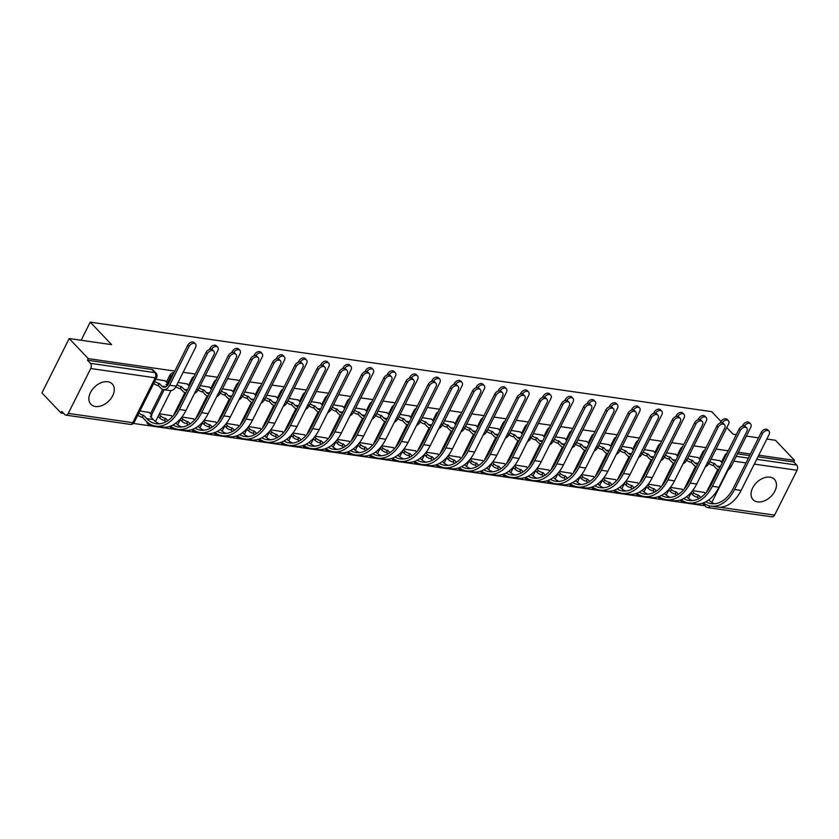 <?xml version="1.0" encoding="UTF-8"?>
<svg xmlns="http://www.w3.org/2000/svg" width="839" height="839" viewBox="0 0 839 839"><rect width="100%" height="100%" fill="white"/><g stroke="black" fill="none" stroke-linecap="round" stroke-linejoin="round"><path stroke-width="1.26" d="M95.384 406.496A14.745 9.984 136.5 0 0 110.842 398.693A14.745 9.984 136.5 0 0 112.279 383.979A14.745 9.984 136.5 0 0 107.77 381.766A14.745 9.984 136.5 0 0 92.311 389.579A14.745 9.984 136.5 0 0 90.885 404.283A14.745 9.984 136.5 0 0 95.384 406.496M757.565 501.89A14.745 9.984 136.5 0 0 773.023 494.087A14.745 9.984 136.5 0 0 774.449 479.373A14.745 9.984 136.5 0 0 769.95 477.16A14.745 9.984 136.5 0 0 754.492 484.973A14.745 9.984 136.5 0 0 753.055 499.677A14.745 9.984 136.5 0 0 757.565 501.89M174.827 371.09L88.252 358.62L69.186 338.537L41.95 392.914L61.016 412.998L63.68 413.386M133.422 423.433L704.781 505.739M766.846 439.038L775.477 440.286L794.543 460.37L758.75 455.21M750.433 454.014L738.278 452.263M728.221 450.816L716.066 449.064M706.019 447.617L693.863 445.866M683.816 444.418L671.661 442.667M661.604 441.22L649.459 439.468M639.402 438.021L627.247 436.27M617.2 434.812L605.045 433.071M594.987 431.613L582.843 429.872M572.785 428.414L560.63 426.663M550.583 425.216L538.428 423.464M528.371 422.017L516.226 420.266M506.169 418.818L494.014 417.067M483.967 415.62L471.812 413.868M461.765 412.421L449.61 410.67M439.552 409.222L427.397 407.471M417.35 406.024L405.195 404.272M395.148 402.825L382.993 401.073M372.936 399.626L360.791 397.875M350.733 396.428L338.578 394.676M328.531 393.229L316.376 391.477M306.319 390.03L294.174 388.279M284.117 386.831L271.962 385.08M261.915 383.633L249.76 381.881M239.713 380.434L227.558 378.683M217.5 377.235L205.345 375.484M195.298 374.037L183.143 372.285M726.815 427.596L733.066 434.172L736.317 434.644M746.374 436.091L758.529 437.843M720.995 421.461L711.692 411.666L90.234 322.134L111.597 344.64L69.186 338.537M61.016 412.998L61.813 411.414L64.781 414.539A3.786 2.454 -81.8 0 0 65.83 415.116A3.786 2.454 -81.8 0 0 68.284 413.386L90.748 368.52A3.786 2.454 -81.8 0 0 90.423 363.329L154.9 372.621A3.786 2.559 -43.5 0 1 156.064 373.187L153.086 370.062A3.786 2.559 -43.5 0 0 151.932 369.485L154.9 372.621A3.786 2.454 -81.8 0 1 155.236 377.812L90.748 368.52M88.252 358.62L87.455 360.204L90.423 363.329M706.365 492.304L717.838 469.4M721.488 462.121L724.833 455.42L725.546 456.164M794.543 460.37L793.746 461.953L796.725 465.079A3.786 2.454 98.2 0 1 797.05 470.27L774.586 515.136A3.786 2.454 98.2 0 1 772.121 516.866L707.644 507.574A3.786 2.454 98.2 0 0 710.035 505.969M682.097 489.263L670.466 487.365M697.985 457.549L688.788 456.007M659.894 486.064L648.253 484.166M675.773 454.35L666.575 452.808M637.692 482.865L626.051 480.967M653.571 451.151L644.373 449.61M615.49 479.667L603.849 477.769M631.368 447.953L622.171 446.411M593.278 476.468L581.637 474.57M609.156 444.754L599.958 443.212M571.076 473.269L559.435 471.371M586.954 441.555L577.756 440.014M548.874 470.071L537.233 468.172M564.752 438.357L555.554 436.815M526.661 466.872L515.02 464.974M542.539 435.158L533.342 433.616M504.459 463.663L492.818 461.775M520.337 431.959L511.14 430.417M482.257 460.464L470.616 458.576M498.135 428.76L488.938 427.219M460.045 457.265L448.414 455.378M475.933 425.562L466.736 424.02M437.843 454.067L426.202 452.179M453.721 422.363L444.523 420.821M415.641 450.868L403.999 448.98M431.519 419.164L422.321 417.623M393.439 447.669L381.797 445.782M409.317 415.966L400.119 414.424M371.226 444.471L359.585 442.583M387.104 412.767L377.907 411.225M349.024 441.272L337.383 439.384M364.902 409.568L355.705 408.027M326.822 438.073L315.181 436.186M342.7 406.37L333.502 404.828M304.609 434.875L292.968 432.987M320.488 403.171L311.29 401.629M282.407 431.676L270.766 429.788M298.285 399.972L289.088 398.431M260.205 428.477L248.564 426.59M276.083 396.774L266.886 395.232M237.993 425.279L226.362 423.391M253.881 393.575L244.684 392.033M215.791 422.08L204.15 420.192M231.669 390.376L222.471 388.835M193.589 418.881L181.948 416.993M209.467 387.178L200.269 385.636M171.376 415.683L159.42 413.742M187.265 383.979L178.067 382.437M149.174 412.484L139.945 410.942M165.052 380.78L155.823 379.228M150.475 413.858L162.703 389.432M166.353 382.144L169.709 375.453L170.757 376.564A3.786 2.559 -43.5 0 1 173.306 374.121M173.442 415.525L184.916 392.631M188.555 385.342L191.911 378.651L192.613 379.396M195.644 418.724L207.118 395.83M210.767 388.541L214.113 381.85L214.826 382.594M217.857 421.923L229.32 399.028M232.969 391.74L236.325 385.049L237.028 385.793M240.059 425.121L251.522 402.227M255.171 394.938L258.527 388.247L259.23 388.992M262.261 428.32L273.734 405.426M277.384 398.137L280.729 391.446L281.432 392.191M284.473 431.519L295.936 408.624M299.586 401.336L302.942 394.645L303.645 395.389M306.675 434.717L318.138 411.823M321.788 404.534L325.144 397.843L325.847 398.588M328.878 437.916L340.351 415.022M344 407.733L347.346 401.042L348.049 401.787M351.09 441.115L362.553 418.221M366.203 410.932L369.548 404.241L370.261 404.985M373.292 444.313L384.755 421.419M388.405 414.13L391.761 407.439L392.463 408.184M395.494 447.523L406.967 424.618M410.607 417.329L413.963 410.638L414.665 411.383M417.696 450.721L429.169 427.817M432.819 420.528L436.165 413.837L436.878 414.581M439.909 453.92L451.372 431.015M455.021 423.726L458.377 417.035L459.08 417.78M462.111 457.119L473.574 434.214M477.223 426.925L480.579 420.234L481.282 420.979M484.313 460.317L495.786 437.413M499.436 430.124L502.781 423.433L503.494 424.177M506.525 463.516L517.988 440.611M521.638 433.323L524.994 426.632L525.696 427.376M528.727 466.715L540.19 443.81M543.84 436.521L547.196 429.83L547.898 430.575M550.929 469.913L562.403 447.009M566.052 439.72L569.398 433.029L570.101 433.773M573.142 473.112L584.605 450.207M588.254 442.919L591.6 436.228L592.313 436.972M595.344 476.311L606.807 453.406M610.456 446.117L613.812 439.426L614.515 440.171M617.546 479.509L629.019 456.605M632.669 449.316L636.014 442.625L636.717 443.37M639.748 482.708L651.221 459.803M654.871 452.515L658.216 445.824L658.93 446.568M661.961 485.907L673.423 463.002M677.073 455.713L680.429 449.022L681.132 449.767M684.163 489.106L695.625 466.201M699.275 458.923L702.631 452.221L703.334 452.966M81.163 340.256L90.234 322.134M704.309 492.462L692.668 490.563M720.187 460.747L710.99 459.206M146.825 421.797A3.786 2.559 136.5 0 0 147.339 423.328L148.398 424.44A3.786 2.559 -43.5 0 1 147.895 422.699M174.03 372.673A3.786 2.559 136.5 0 0 169.709 375.453M169.488 426.464A3.786 2.559 136.5 0 0 169.551 426.537L170.6 427.638A3.786 2.559 -43.5 0 1 170.086 426.264M194.124 376.375A3.786 2.559 136.5 0 0 191.911 378.651M191.691 429.662A3.786 2.559 136.5 0 0 191.753 429.736L192.802 430.837A3.786 2.559 -43.5 0 1 192.288 429.463M216.336 379.574A3.786 2.559 136.5 0 0 214.113 381.85M213.893 432.861A3.786 2.559 136.5 0 0 213.955 432.934L215.015 434.036A3.786 2.559 -43.5 0 1 214.49 432.662M238.538 382.773A3.786 2.559 136.5 0 0 236.325 385.049M236.095 436.06A3.786 2.559 136.5 0 0 236.158 436.133L237.217 437.234A3.786 2.559 -43.5 0 1 236.703 435.861M260.74 385.971A3.786 2.559 136.5 0 0 258.527 388.247M258.307 439.258A3.786 2.559 136.5 0 0 258.37 439.332L259.419 440.433A3.786 2.559 -43.5 0 1 258.905 439.059M282.942 389.17A3.786 2.559 136.5 0 0 280.729 391.446M280.509 442.457A3.786 2.559 136.5 0 0 280.572 442.531L281.631 443.632A3.786 2.559 -43.5 0 1 281.107 442.258M305.155 392.369A3.786 2.559 136.5 0 0 302.942 394.645M302.711 445.656A3.786 2.559 136.5 0 0 302.774 445.729L303.833 446.841A3.786 2.559 -43.5 0 1 303.319 445.457M327.357 395.568A3.786 2.559 136.5 0 0 325.144 397.843M324.924 448.855A3.786 2.559 136.5 0 0 324.987 448.928L326.035 450.04A3.786 2.559 -43.5 0 1 325.522 448.655M349.559 398.766A3.786 2.559 136.5 0 0 347.346 401.042M347.126 452.053A3.786 2.559 136.5 0 0 347.189 452.127L348.237 453.238A3.786 2.559 -43.5 0 1 347.724 451.854M371.771 401.965A3.786 2.559 136.5 0 0 369.548 404.241M369.328 455.252A3.786 2.559 136.5 0 0 369.391 455.325L370.45 456.437A3.786 2.559 -43.5 0 1 369.926 455.053M393.973 405.164A3.786 2.559 136.5 0 0 391.761 407.439M391.54 458.451A3.786 2.559 136.5 0 0 391.603 458.524L392.652 459.636A3.786 2.559 -43.5 0 1 392.138 458.251M416.175 408.362A3.786 2.559 136.5 0 0 413.963 410.638M413.742 461.649A3.786 2.559 136.5 0 0 413.805 461.723L414.854 462.834A3.786 2.559 -43.5 0 1 414.34 461.45M438.388 411.561A3.786 2.559 136.5 0 0 436.165 413.837M435.944 464.848A3.786 2.559 136.5 0 0 436.007 464.921L437.067 466.033A3.786 2.559 -43.5 0 1 436.542 464.649M460.59 414.76A3.786 2.559 136.5 0 0 458.377 417.035M458.157 468.047A3.786 2.559 136.5 0 0 458.209 468.12L459.269 469.232A3.786 2.559 -43.5 0 1 458.755 467.847M482.792 417.958A3.786 2.559 136.5 0 0 480.579 420.234M480.359 471.245A3.786 2.559 136.5 0 0 480.422 471.319L481.471 472.43A3.786 2.559 -43.5 0 1 480.957 471.046M504.994 421.157A3.786 2.559 136.5 0 0 502.781 423.433M502.561 474.444A3.786 2.559 136.5 0 0 502.624 474.517L503.683 475.629A3.786 2.559 -43.5 0 1 503.159 474.245M527.207 424.356A3.786 2.559 136.5 0 0 524.994 426.632M524.763 477.643A3.786 2.559 136.5 0 0 524.826 477.716L525.885 478.828A3.786 2.559 -43.5 0 1 525.371 477.443M549.409 427.554A3.786 2.559 136.5 0 0 547.196 429.83M546.976 480.841A3.786 2.559 136.5 0 0 547.038 480.915L548.087 482.026A3.786 2.559 -43.5 0 1 547.573 480.642M571.611 430.753A3.786 2.559 136.5 0 0 569.398 433.029M569.178 484.04A3.786 2.559 136.5 0 0 569.241 484.113L570.289 485.225A3.786 2.559 -43.5 0 1 569.775 483.841M593.823 433.952A3.786 2.559 136.5 0 0 591.6 436.228M591.38 487.239A3.786 2.559 136.5 0 0 591.443 487.312L592.502 488.424A3.786 2.559 -43.5 0 1 591.977 487.04M616.025 437.161A3.786 2.559 136.5 0 0 613.812 439.426M613.592 490.437A3.786 2.559 136.5 0 0 613.655 490.511L614.704 491.623A3.786 2.559 -43.5 0 1 614.19 490.238M638.227 440.36A3.786 2.559 136.5 0 0 636.014 442.625M635.794 493.636A3.786 2.559 136.5 0 0 635.857 493.71L636.906 494.821A3.786 2.559 -43.5 0 1 636.392 493.437M660.44 443.558A3.786 2.559 136.5 0 0 658.216 445.824M657.996 496.835A3.786 2.559 136.5 0 0 658.059 496.908L659.118 498.02A3.786 2.559 -43.5 0 1 658.594 496.636M682.642 446.757A3.786 2.559 136.5 0 0 680.429 449.022M680.209 500.034A3.786 2.559 136.5 0 0 680.272 500.107L681.32 501.219A3.786 2.559 -43.5 0 1 680.807 499.834M704.844 449.956A3.786 2.559 136.5 0 0 702.631 452.221M87.455 360.204L151.932 369.485M705.075 504.071A3.786 2.559 -43.5 0 0 705.442 506.431L702.474 503.306A3.786 2.559 -43.5 0 1 702.411 503.232M727.056 453.154A3.786 2.559 136.5 0 0 724.833 455.42M793.746 461.953L757.953 456.794M749.636 455.598L737.481 453.847M727.444 470.197A9.544 6.198 -81.8 0 0 731.314 466.169L750.727 427.397A4.352 2.947 136.5 0 0 750.601 423.936A4.352 2.947 136.5 0 0 744.413 426.034M743.7 425.95L742.935 425.142A4.352 2.947 -43.5 0 1 749.353 422.625L750.601 423.936M709.899 461.387A3.786 1.311 26.6 0 0 714.241 463.422L713.423 465.509L715.919 468.131A9.544 6.198 -81.8 0 0 718.562 469.578A9.544 6.198 -81.8 0 0 718.813 469.609L718.562 469.578M713.423 465.509L713.213 465.477A3.786 1.311 -153.4 0 1 708.861 463.432M720.072 467.092A7.09 4.604 98.2 0 1 718.918 467.145A7.09 4.604 98.2 0 1 716.946 466.075L714.461 463.453M722.19 462.855A3.786 1.311 26.6 0 0 722.148 462.813L719.946 460.496M742.935 425.142L742.41 426.191M703.344 502.918A36.486 23.691 -81.8 0 0 710.874 506.116L717.418 507.06A36.486 23.691 -81.8 0 0 741.12 490.427L769.059 434.612A4.352 2.947 136.5 0 0 768.944 431.152A4.352 2.947 136.5 0 0 762.515 433.669L761.267 432.358A4.352 2.947 -43.5 0 1 767.695 429.841L768.944 431.152M692.175 491.203L693.601 492.703A3.786 1.311 26.6 0 0 698.363 495.125L697.545 497.223L698.845 498.597M700.754 497.454L698.572 495.157M705.305 493.51L704.068 492.21M697.545 497.223L697.335 497.191A3.786 1.311 -153.4 0 1 692.563 494.758L693.601 492.703M691.032 493.143L692.563 494.758M710.874 506.116A36.486 23.691 -81.8 0 0 734.565 489.483L762.515 433.669M761.267 432.358L733.328 488.172A34.032 22.087 98.2 0 1 711.22 503.683A34.032 22.087 98.2 0 1 705.84 501.785M714.555 503.778A34.032 22.087 98.2 0 1 708.766 499.918M705.232 466.998A9.544 6.198 -81.8 0 0 709.102 462.971L728.514 424.198A4.352 2.947 136.5 0 0 728.399 420.738A4.352 2.947 136.5 0 0 722.211 422.835M721.488 422.751L720.722 421.944A4.352 2.947 -43.5 0 1 727.151 419.427L728.399 420.738M687.697 458.188A3.786 1.311 26.6 0 0 692.039 460.223L691.221 462.31L693.706 464.932A9.544 6.198 -81.8 0 0 696.36 466.379A9.544 6.198 -81.8 0 0 696.611 466.411M691.221 462.31L691 462.279A3.786 1.311 -153.4 0 1 686.648 460.233M697.87 463.894A7.09 4.604 98.2 0 1 696.706 463.946A7.09 4.604 98.2 0 1 694.744 462.876L692.248 460.254M699.988 459.657A3.786 1.311 26.6 0 0 699.946 459.615L697.744 457.297M720.722 421.944L720.198 422.992M683.03 463.799A9.544 6.198 -81.8 0 0 686.9 459.772L706.312 421A4.352 2.947 136.5 0 0 706.197 417.539A4.352 2.947 136.5 0 0 699.999 419.636M699.286 419.552L698.52 418.745A4.352 2.947 -43.5 0 1 704.949 416.228L706.197 417.539M665.484 454.99A3.786 1.311 26.6 0 0 669.837 457.024L669.019 459.111L671.504 461.733A9.544 6.198 -81.8 0 0 674.157 463.18A9.544 6.198 -81.8 0 0 674.399 463.212L674.157 463.18M669.019 459.111L668.798 459.08A3.786 1.311 -153.4 0 1 664.446 457.035M675.657 460.695A7.09 4.604 98.2 0 1 674.504 460.747A7.09 4.604 98.2 0 1 672.532 459.678L670.046 457.056M677.776 456.458A3.786 1.311 26.6 0 0 677.734 456.416L675.542 454.098M698.52 418.745L697.996 419.794M681.142 499.719A36.486 23.691 -81.8 0 0 688.672 502.918L695.216 503.861A36.486 23.691 -81.8 0 0 718.908 487.228L746.857 431.414A4.352 2.947 136.5 0 0 746.741 427.953A4.352 2.947 136.5 0 0 740.313 430.47L739.065 429.159A4.352 2.947 -43.5 0 1 745.493 426.642L746.741 427.953M669.973 488.004L671.399 489.504A3.786 1.311 26.6 0 0 676.161 491.927L675.343 494.024L676.643 495.398M678.541 494.255L676.37 491.958M683.103 490.312L681.866 489.011M675.343 494.024L675.122 493.993A3.786 1.311 -153.4 0 1 670.361 491.56L671.399 489.504M668.83 489.945L670.361 491.56M688.672 502.918A36.486 23.691 -81.8 0 0 712.363 486.284L740.313 430.47M739.065 429.159L711.115 484.973A34.032 22.087 98.2 0 1 689.018 500.484A34.032 22.087 98.2 0 1 683.638 498.586M692.353 500.579A34.032 22.087 98.2 0 1 686.554 496.719M658.93 496.52A36.486 23.691 -81.8 0 0 666.46 499.719L673.014 500.663A36.486 23.691 -81.8 0 0 696.706 484.03L724.655 428.215A4.352 2.947 136.5 0 0 724.529 424.754A4.352 2.947 136.5 0 0 718.111 427.271L716.863 425.96A4.352 2.947 -43.5 0 1 723.291 423.433L724.529 424.754M647.76 484.806L649.187 486.305A3.786 1.311 26.6 0 0 653.948 488.728L653.13 490.825L654.441 492.199M656.339 491.056L654.168 488.759M660.891 487.113L659.664 485.812M653.13 490.825L652.92 490.794A3.786 1.311 -153.4 0 1 648.159 488.361L649.187 486.305M646.617 486.746L648.159 488.361M666.46 499.719A36.486 23.691 -81.8 0 0 690.161 483.086L718.111 427.271M716.863 425.96L688.913 481.775A34.032 22.087 98.2 0 1 666.816 497.286A34.032 22.087 98.2 0 1 661.426 495.388M670.141 497.38A34.032 22.087 98.2 0 1 664.352 493.521M660.828 460.601A9.544 6.198 -81.8 0 0 664.698 456.573L684.11 417.801A4.352 2.947 136.5 0 0 683.984 414.34A4.352 2.947 136.5 0 0 677.797 416.438M677.083 416.354L676.318 415.546A4.352 2.947 -43.5 0 1 682.736 413.029L683.984 414.34M643.282 451.791A3.786 1.311 26.6 0 0 647.624 453.826L646.806 455.913L649.302 458.534A9.544 6.198 -81.8 0 0 651.945 459.982A9.544 6.198 -81.8 0 0 652.197 460.013L651.945 459.982M646.806 455.913L646.596 455.881A3.786 1.311 -153.4 0 1 642.244 453.836M653.455 457.496A7.09 4.604 98.2 0 1 652.302 457.549A7.09 4.604 98.2 0 1 650.33 456.479L647.844 453.857M655.574 453.259A3.786 1.311 26.6 0 0 655.532 453.217L653.329 450.9M676.318 415.546L675.794 416.595M638.615 457.402A9.544 6.198 -81.8 0 0 642.485 453.375L661.898 414.602A4.352 2.947 136.5 0 0 661.782 411.141A4.352 2.947 136.5 0 0 655.595 413.239M654.871 413.155L654.105 412.348A4.352 2.947 -43.5 0 1 660.534 409.831L661.782 411.141M621.08 448.592A3.786 1.311 26.6 0 0 625.422 450.627L624.604 452.714L627.09 455.336A9.544 6.198 -81.8 0 0 629.743 456.783A9.544 6.198 -81.8 0 0 629.995 456.815L629.743 456.783M624.604 452.714L624.394 452.682A3.786 1.311 -153.4 0 1 620.031 450.637M631.253 454.298A7.09 4.604 98.2 0 1 630.089 454.35A7.09 4.604 98.2 0 1 628.128 453.28L625.632 450.658M633.372 450.061A3.786 1.311 26.6 0 0 633.33 450.019L631.127 447.701M654.105 412.348L653.581 413.396M616.413 454.203A9.544 6.198 -81.8 0 0 620.283 450.176L639.696 411.404A4.352 2.947 136.5 0 0 639.58 407.943A4.352 2.947 136.5 0 0 633.393 410.04M632.669 409.956L631.903 409.149A4.352 2.947 -43.5 0 1 638.332 406.632L639.58 407.943M598.868 445.394A3.786 1.311 26.6 0 0 603.22 447.428L602.402 449.515L604.888 452.137A9.544 6.198 -81.8 0 0 607.541 453.584A9.544 6.198 -81.8 0 0 607.782 453.616L607.541 453.584M602.402 449.515L602.182 449.484A3.786 1.311 -153.4 0 1 597.829 447.439M609.041 451.099A7.09 4.604 98.2 0 1 607.887 451.151A7.09 4.604 98.2 0 1 605.926 450.082L603.43 447.46M611.159 446.862A3.786 1.311 26.6 0 0 611.117 446.82L608.925 444.502M631.903 409.149L631.379 410.198M636.728 493.322A36.486 23.691 -81.8 0 0 644.258 496.52L650.802 497.464A36.486 23.691 -81.8 0 0 674.504 480.831L702.453 425.016A4.352 2.947 136.5 0 0 702.327 421.556A4.352 2.947 136.5 0 0 695.898 424.073L694.65 422.762A4.352 2.947 -43.5 0 1 701.079 420.234L702.327 421.556M625.558 481.607L626.985 483.107A3.786 1.311 26.6 0 0 631.746 485.529L630.928 487.627L632.228 488.99M634.137 487.858L631.966 485.561M638.689 483.914L637.451 482.614M630.928 487.627L630.718 487.595A3.786 1.311 -153.4 0 1 625.957 485.162L626.985 483.107M624.415 483.547L625.957 485.162M644.258 496.52A36.486 23.691 -81.8 0 0 667.949 479.887L695.898 424.073M694.65 422.762L666.711 478.566A34.032 22.087 98.2 0 1 644.614 494.087A34.032 22.087 98.2 0 1 639.224 492.189M647.939 494.181A34.032 22.087 98.2 0 1 642.15 490.322M614.526 490.123A36.486 23.691 -81.8 0 0 622.056 493.322L628.6 494.265A36.486 23.691 -81.8 0 0 652.291 477.632L680.24 421.818A4.352 2.947 136.5 0 0 680.125 418.357A4.352 2.947 136.5 0 0 673.696 420.874L672.448 419.563A4.352 2.947 -43.5 0 1 678.877 417.035L680.125 418.357M603.356 478.408L604.783 479.908A3.786 1.311 26.6 0 0 609.544 482.331L608.726 484.428L610.026 485.791M611.935 484.659L609.754 482.362M616.487 480.716L615.249 479.415M608.726 484.428L608.506 484.397A3.786 1.311 -153.4 0 1 603.744 481.964L604.783 479.908M602.213 480.348L603.744 481.964M622.056 493.322A36.486 23.691 -81.8 0 0 645.747 476.688L673.696 420.874M672.448 419.563L644.499 475.367A34.032 22.087 98.2 0 1 622.402 490.888A34.032 22.087 98.2 0 1 617.022 488.99M625.737 490.983A34.032 22.087 98.2 0 1 619.937 487.123M592.324 486.924A36.486 23.691 -81.8 0 0 599.854 490.123L606.398 491.067A36.486 23.691 -81.8 0 0 630.089 474.423L658.038 418.619A4.352 2.947 136.5 0 0 657.912 415.158A4.352 2.947 136.5 0 0 651.494 417.675L650.246 416.364A4.352 2.947 -43.5 0 1 656.675 413.837L657.912 415.158M581.154 475.199L582.57 476.709A3.786 1.311 26.6 0 0 587.342 479.132L586.513 481.229L587.824 482.593M589.723 481.45L587.552 479.163M594.274 477.517L593.047 476.216M586.513 481.229L586.304 481.198A3.786 1.311 -153.4 0 1 581.542 478.765L582.57 476.709M580.001 477.15L581.542 478.765M599.854 490.123A36.486 23.691 -81.8 0 0 623.545 473.49L651.494 417.675M650.246 416.364L622.297 472.168A34.032 22.087 98.2 0 1 600.2 487.69A34.032 22.087 98.2 0 1 594.809 485.791M603.524 487.784A34.032 22.087 98.2 0 1 597.735 483.925M594.211 451.004A9.544 6.198 -81.8 0 0 598.081 446.977L617.494 408.205A4.352 2.947 136.5 0 0 617.368 404.744A4.352 2.947 136.5 0 0 611.18 406.842M610.467 406.758L609.701 405.95A4.352 2.947 -43.5 0 1 616.13 403.433L617.368 404.744M576.666 442.195A3.786 1.311 26.6 0 0 581.008 444.23L580.189 446.317L582.686 448.938A9.544 6.198 -81.8 0 0 585.328 450.386A9.544 6.198 -81.8 0 0 585.58 450.417L585.328 450.386M580.189 446.317L579.98 446.285A3.786 1.311 -153.4 0 1 575.627 444.24M586.839 447.9A7.09 4.604 98.2 0 1 585.685 447.953A7.09 4.604 98.2 0 1 583.713 446.883L581.228 444.261M588.957 443.663A3.786 1.311 26.6 0 0 588.915 443.621L586.713 441.304M609.701 405.95L609.177 406.999M570.111 483.725A36.486 23.691 -81.8 0 0 577.641 486.924L584.196 487.868A36.486 23.691 -81.8 0 0 607.887 471.224L635.836 415.42A4.352 2.947 136.5 0 0 635.71 411.949A4.352 2.947 136.5 0 0 629.281 414.476L628.044 413.166A4.352 2.947 -43.5 0 1 634.462 410.638L635.71 411.949M558.942 472L560.368 473.511A3.786 1.311 26.6 0 0 565.129 475.933L564.311 478.031L565.612 479.394M567.521 478.251L565.35 475.965M572.072 474.318L570.835 473.018M564.311 478.031L564.102 477.999A3.786 1.311 -153.4 0 1 559.34 475.566L560.368 473.511M557.799 473.951L559.34 475.566M577.641 486.924A36.486 23.691 -81.8 0 0 601.332 470.291L629.281 414.476M628.044 413.166L600.095 468.97A34.032 22.087 98.2 0 1 577.998 484.491A34.032 22.087 98.2 0 1 572.607 482.593M581.322 484.585A34.032 22.087 98.2 0 1 575.533 480.726M571.999 447.806A9.544 6.198 -81.8 0 0 575.879 443.779L595.281 405.006A4.352 2.947 136.5 0 0 595.166 401.545A4.352 2.947 136.5 0 0 588.978 403.643M588.254 403.559L587.489 402.751A4.352 2.947 -43.5 0 1 593.918 400.234L595.166 401.545M554.464 438.996A3.786 1.311 26.6 0 0 558.805 441.031L557.987 443.118L560.483 445.74A9.544 6.198 -81.8 0 0 563.126 447.187A9.544 6.198 -81.8 0 0 563.378 447.208M557.987 443.118L557.778 443.086A3.786 1.311 -153.4 0 1 553.425 441.041M564.637 444.701A7.09 4.604 98.2 0 1 563.472 444.754A7.09 4.604 98.2 0 1 561.511 443.684L559.015 441.052M566.755 440.465A3.786 1.311 26.6 0 0 566.713 440.423L564.511 438.105M587.489 402.751L586.964 403.8M547.909 480.527A36.486 23.691 -81.8 0 0 555.439 483.725L561.983 484.669A36.486 23.691 -81.8 0 0 585.685 468.026L613.624 412.222A4.352 2.947 136.5 0 0 613.508 408.75A4.352 2.947 136.5 0 0 607.079 411.278L605.831 409.967A4.352 2.947 -43.5 0 1 612.26 407.439L613.508 408.75M536.74 468.802L538.166 470.312A3.786 1.311 26.6 0 0 542.927 472.735L542.109 474.832L543.41 476.195M545.319 475.052L543.137 472.766M549.87 471.119L548.633 469.819M542.109 474.832L541.9 474.801A3.786 1.311 -153.4 0 1 537.128 472.367L538.166 470.312M535.597 470.752L537.128 472.367M555.439 483.725A36.486 23.691 -81.8 0 0 579.13 467.082L607.079 411.278M605.831 409.967L577.882 465.771A34.032 22.087 98.2 0 1 555.785 481.292A34.032 22.087 98.2 0 1 550.405 479.394M559.12 481.387A34.032 22.087 98.2 0 1 553.331 477.527M549.797 444.607A9.544 6.198 -81.8 0 0 553.667 440.58L573.079 401.808A4.352 2.947 136.5 0 0 572.964 398.347A4.352 2.947 136.5 0 0 566.776 400.444M566.052 400.36L565.287 399.553A4.352 2.947 -43.5 0 1 571.716 397.036L572.964 398.347M532.262 435.798A3.786 1.311 26.6 0 0 536.603 437.832L535.785 439.919L538.271 442.541A9.544 6.198 -81.8 0 0 540.924 443.988A9.544 6.198 -81.8 0 0 541.165 444.009M535.785 439.919L535.565 439.888A3.786 1.311 -153.4 0 1 531.213 437.843M542.434 441.503A7.09 4.604 98.2 0 1 541.27 441.555A7.09 4.604 98.2 0 1 539.309 440.485L536.813 437.853M544.553 437.266A3.786 1.311 26.6 0 0 544.511 437.224L542.309 434.906M565.287 399.553L564.762 400.602M525.707 477.328A36.486 23.691 -81.8 0 0 533.237 480.527L539.781 481.471A36.486 23.691 -81.8 0 0 563.472 464.827L591.422 409.023A4.352 2.947 136.5 0 0 591.306 405.552A4.352 2.947 136.5 0 0 584.877 408.079L583.629 406.768A4.352 2.947 -43.5 0 1 590.058 404.241L591.306 405.552M514.538 465.603L515.954 467.113A3.786 1.311 26.6 0 0 520.725 469.536L519.907 471.633L521.208 472.997M523.106 471.854L520.935 469.567M527.668 467.921L526.431 466.62M519.907 471.633L519.687 471.602A3.786 1.311 -153.4 0 1 514.926 469.169L515.954 467.113M513.395 467.554L514.926 469.169M533.237 480.527A36.486 23.691 -81.8 0 0 556.928 463.883L584.877 408.079M583.629 406.768L555.68 462.572A34.032 22.087 98.2 0 1 533.583 478.094A34.032 22.087 98.2 0 1 528.203 476.195M536.908 478.188A34.032 22.087 98.2 0 1 531.118 474.329M527.595 441.398A9.544 6.198 -81.8 0 0 531.465 437.381L550.877 398.609A4.352 2.947 136.5 0 0 550.751 395.148A4.352 2.947 136.5 0 0 544.563 397.246M543.85 397.162L543.085 396.354A4.352 2.947 -43.5 0 1 549.514 393.837L550.751 395.148M510.049 432.588A3.786 1.311 26.6 0 0 514.391 434.633L513.573 436.72L516.069 439.342A9.544 6.198 -81.8 0 0 518.712 440.79A9.544 6.198 -81.8 0 0 518.963 440.811M513.573 436.72L513.363 436.689A3.786 1.311 -153.4 0 1 509.011 434.644M520.222 438.304A7.09 4.604 98.2 0 1 519.068 438.357A7.09 4.604 98.2 0 1 517.097 437.287L514.611 434.654M522.34 434.067A3.786 1.311 26.6 0 0 522.298 434.025L520.107 431.707M543.085 396.354L542.56 397.403M503.494 474.129A36.486 23.691 -81.8 0 0 511.024 477.328L517.579 478.272A36.486 23.691 -81.8 0 0 541.27 461.628L569.22 405.824A4.352 2.947 136.5 0 0 569.094 402.353A4.352 2.947 136.5 0 0 562.665 404.88L561.427 403.569A4.352 2.947 -43.5 0 1 567.856 401.042L569.094 402.353M492.325 462.404L493.752 463.915A3.786 1.311 26.6 0 0 498.513 466.337L497.695 468.435L498.995 469.798M500.904 468.655L498.733 466.369M505.456 464.722L504.218 463.422M497.695 468.435L497.485 468.403A3.786 1.311 -153.4 0 1 492.724 465.97L493.752 463.915M491.182 464.355L492.724 465.97M511.024 477.328A36.486 23.691 -81.8 0 0 534.726 460.684L562.665 404.88M561.427 403.569L533.478 459.373A34.032 22.087 98.2 0 1 511.381 474.895A34.032 22.087 98.2 0 1 505.99 472.997M514.706 474.989A34.032 22.087 98.2 0 1 508.916 471.13M505.382 438.199A9.544 6.198 -81.8 0 0 509.263 434.183L528.675 395.41A4.352 2.947 136.5 0 0 528.549 391.949A4.352 2.947 136.5 0 0 522.361 394.047M521.648 393.963L520.872 393.155A4.352 2.947 -43.5 0 1 527.301 390.638L528.549 391.949M487.847 429.39A3.786 1.311 26.6 0 0 492.189 431.424L491.371 433.522L493.867 436.144A9.544 6.198 -81.8 0 0 496.51 437.591A9.544 6.198 -81.8 0 0 496.761 437.612M491.371 433.522L491.161 433.49A3.786 1.311 -153.4 0 1 486.809 431.445M498.02 435.095A7.09 4.604 98.2 0 1 496.866 435.158A7.09 4.604 98.2 0 1 494.895 434.088L492.399 431.456M500.138 430.868A3.786 1.311 26.6 0 0 500.096 430.827L497.894 428.509M520.872 393.155L520.358 394.204M481.292 470.931A36.486 23.691 -81.8 0 0 488.822 474.129L495.367 475.073A36.486 23.691 -81.8 0 0 519.068 458.43L547.007 402.626A4.352 2.947 136.5 0 0 546.892 399.154A4.352 2.947 136.5 0 0 540.463 401.682L539.215 400.371A4.352 2.947 -43.5 0 1 545.644 397.843L546.892 399.154M470.123 459.206L471.549 460.716A3.786 1.311 26.6 0 0 476.311 463.138L475.493 465.236L476.793 466.599M478.702 465.456L476.521 463.17M483.254 461.523L482.016 460.223M475.493 465.236L475.283 465.205A3.786 1.311 -153.4 0 1 470.511 462.771L471.549 460.716M468.98 461.156L470.511 462.771M488.822 474.129A36.486 23.691 -81.8 0 0 512.514 457.486L540.463 401.682M539.215 400.371L511.276 456.175A34.032 22.087 98.2 0 1 489.168 471.696A34.032 22.087 98.2 0 1 483.788 469.798M492.503 471.791A34.032 22.087 98.2 0 1 486.714 467.931M483.18 435.001A9.544 6.198 -81.8 0 0 487.05 430.984L506.462 392.212A4.352 2.947 136.5 0 0 506.347 388.751A4.352 2.947 136.5 0 0 500.159 390.848M499.436 390.764L498.67 389.957A4.352 2.947 -43.5 0 1 505.099 387.44L506.347 388.751M465.645 426.191A3.786 1.311 26.6 0 0 469.987 428.226L469.169 430.323L471.654 432.945A9.544 6.198 -81.8 0 0 474.308 434.392A9.544 6.198 -81.8 0 0 474.549 434.413M469.169 430.323L468.949 430.292A3.786 1.311 -153.4 0 1 464.596 428.247M475.818 431.896A7.09 4.604 98.2 0 1 474.654 431.959A7.09 4.604 98.2 0 1 472.693 430.889L470.197 428.257M477.936 427.67A3.786 1.311 26.6 0 0 477.894 427.628L475.692 425.31M498.67 389.957L498.146 391.005M459.09 467.732A36.486 23.691 -81.8 0 0 466.62 470.931L473.165 471.875A36.486 23.691 -81.8 0 0 496.856 455.231L524.805 399.427A4.352 2.947 136.5 0 0 524.69 395.956A4.352 2.947 136.5 0 0 518.261 398.483L517.013 397.172A4.352 2.947 -43.5 0 1 523.442 394.645L524.69 395.956M447.921 456.007L449.347 457.507A3.786 1.311 26.6 0 0 454.109 459.94L453.291 462.037L454.591 463.401M456.489 462.258L454.319 459.971M461.051 458.325L459.814 457.024M453.291 462.037L453.07 462.006A3.786 1.311 -153.4 0 1 448.309 459.573L449.347 457.507M446.778 457.958L448.309 459.573M466.62 470.931A36.486 23.691 -81.8 0 0 490.312 454.287L518.261 398.483M517.013 397.172L489.064 452.976A34.032 22.087 98.2 0 1 466.966 468.498A34.032 22.087 98.2 0 1 461.586 466.599M470.301 468.592A34.032 22.087 98.2 0 1 464.502 464.733M460.978 431.802A9.544 6.198 -81.8 0 0 464.848 427.785L484.26 389.013A4.352 2.947 136.5 0 0 484.145 385.552A4.352 2.947 136.5 0 0 477.947 387.649M477.234 387.566L476.468 386.758A4.352 2.947 -43.5 0 1 482.897 384.241L484.145 385.552M443.432 422.992A3.786 1.311 26.6 0 0 447.785 425.027L446.956 427.124L449.452 429.746A9.544 6.198 -81.8 0 0 452.095 431.194A9.544 6.198 -81.8 0 0 452.347 431.215M446.956 427.124L446.747 427.093A3.786 1.311 -153.4 0 1 442.394 425.048M453.605 428.698A7.09 4.604 98.2 0 1 452.452 428.76A7.09 4.604 98.2 0 1 450.48 427.691L447.995 425.058M455.724 424.471A3.786 1.311 26.6 0 0 455.682 424.429L453.49 422.111M476.468 386.758L475.944 387.807M436.878 464.533A36.486 23.691 -81.8 0 0 444.408 467.732L450.963 468.676A36.486 23.691 -81.8 0 0 474.654 452.032L502.603 396.228A4.352 2.947 136.5 0 0 502.477 392.757A4.352 2.947 136.5 0 0 496.059 395.284L494.811 393.973A4.352 2.947 -43.5 0 1 501.24 391.446L502.477 392.757M425.709 452.808L427.135 454.308A3.786 1.311 26.6 0 0 431.896 456.741L431.078 458.828L432.389 460.202M434.287 459.059L432.116 456.773M438.839 455.126L437.612 453.826M431.078 458.828L430.868 458.807A3.786 1.311 -153.4 0 1 426.107 456.374L427.135 454.308M424.565 454.759L426.107 456.374M444.408 467.732A36.486 23.691 -81.8 0 0 468.11 451.088L496.059 395.284M494.811 393.973L466.862 449.777A34.032 22.087 98.2 0 1 444.764 465.299A34.032 22.087 98.2 0 1 439.374 463.401M448.089 465.393A34.032 22.087 98.2 0 1 442.3 461.534M438.776 428.603A9.544 6.198 -81.8 0 0 442.646 424.586L462.058 385.814A4.352 2.947 136.5 0 0 461.932 382.353A4.352 2.947 136.5 0 0 455.745 384.44M455.032 384.367L454.266 383.559A4.352 2.947 -43.5 0 1 460.684 381.042L461.932 382.353M421.23 419.794A3.786 1.311 26.6 0 0 425.572 421.828L424.754 423.926L427.25 426.548A9.544 6.198 -81.8 0 0 429.893 427.995A9.544 6.198 -81.8 0 0 430.145 428.016M424.754 423.926L424.544 423.894A3.786 1.311 -153.4 0 1 420.192 421.849M431.403 425.499A7.09 4.604 98.2 0 1 430.25 425.562A7.09 4.604 98.2 0 1 428.278 424.492L425.793 421.86M433.522 421.272A3.786 1.311 26.6 0 0 433.48 421.23L431.277 418.913M454.266 383.559L453.742 384.608M414.676 461.335A36.486 23.691 -81.8 0 0 422.206 464.533L428.75 465.477A36.486 23.691 -81.8 0 0 452.452 448.834L480.401 393.03A4.352 2.947 136.5 0 0 480.275 389.558A4.352 2.947 136.5 0 0 473.846 392.086L472.598 390.775A4.352 2.947 -43.5 0 1 479.027 388.247L480.275 389.558M403.507 449.61L404.933 451.109A3.786 1.311 26.6 0 0 409.694 453.542L408.876 455.629L410.177 457.003M412.085 455.86L409.904 453.574M416.637 451.927L415.399 450.627M408.876 455.629L408.666 455.608A3.786 1.311 -153.4 0 1 403.905 453.175L404.933 451.109M402.363 451.56L403.905 453.175M422.206 464.533A36.486 23.691 -81.8 0 0 445.897 447.89L473.846 392.086M472.598 390.775L444.66 446.579A34.032 22.087 98.2 0 1 422.562 462.1A34.032 22.087 98.2 0 1 417.172 460.202M425.887 462.195A34.032 22.087 98.2 0 1 420.098 458.335M416.564 425.404A9.544 6.198 -81.8 0 0 420.433 421.388L439.846 382.615A4.352 2.947 136.5 0 0 439.73 379.155A4.352 2.947 136.5 0 0 433.543 381.242M432.819 381.168L432.054 380.361A4.352 2.947 -43.5 0 1 438.482 377.844L439.73 379.155M399.028 416.595A3.786 1.311 26.6 0 0 403.37 418.63L402.552 420.727L405.038 423.349A9.544 6.198 -81.8 0 0 407.691 424.796A9.544 6.198 -81.8 0 0 407.943 424.817M402.552 420.727L402.342 420.696A3.786 1.311 -153.4 0 1 397.98 418.651M409.201 422.3A7.09 4.604 98.2 0 1 408.037 422.363A7.09 4.604 98.2 0 1 406.076 421.293L403.58 418.661M411.32 418.074A3.786 1.311 26.6 0 0 411.278 418.032L409.075 415.714M432.054 380.361L431.529 381.409M392.474 458.136A36.486 23.691 -81.8 0 0 400.004 461.335L406.548 462.279A36.486 23.691 -81.8 0 0 430.239 445.635L458.188 389.831A4.352 2.947 136.5 0 0 458.073 386.36A4.352 2.947 136.5 0 0 451.644 388.887L450.396 387.576A4.352 2.947 -43.5 0 1 456.825 385.049L458.073 386.36M381.305 446.411L382.731 447.911A3.786 1.311 26.6 0 0 387.492 450.344L386.674 452.431L387.975 453.805M389.873 452.661L387.702 450.375M394.435 448.729L393.197 447.428M386.674 452.431L386.454 452.41A3.786 1.311 -153.4 0 1 381.693 449.977L382.731 447.911M380.161 448.362L381.693 449.977M400.004 461.335A36.486 23.691 -81.8 0 0 423.695 444.691L451.644 388.887M450.396 387.576L422.447 443.38A34.032 22.087 98.2 0 1 400.35 458.902A34.032 22.087 98.2 0 1 394.97 457.003M403.685 458.996A34.032 22.087 98.2 0 1 397.885 455.137M394.361 422.206A9.544 6.198 -81.8 0 0 398.231 418.179L417.644 379.417A4.352 2.947 136.5 0 0 417.528 375.956A4.352 2.947 136.5 0 0 411.33 378.043M410.617 377.969L409.852 377.162A4.352 2.947 -43.5 0 1 416.28 374.645L417.528 375.956M376.816 413.396A3.786 1.311 26.6 0 0 381.168 415.431L380.35 417.528L382.836 420.15A9.544 6.198 -81.8 0 0 385.489 421.598A9.544 6.198 -81.8 0 0 385.73 421.618M380.35 417.528L380.13 417.497A3.786 1.311 -153.4 0 1 375.778 415.452M386.989 419.101A7.09 4.604 98.2 0 1 385.835 419.164A7.09 4.604 98.2 0 1 383.874 418.084L381.378 415.462M389.107 414.875A3.786 1.311 26.6 0 0 389.065 414.833L386.873 412.515M409.852 377.162L409.327 378.211M370.261 454.937A36.486 23.691 -81.8 0 0 377.802 458.136L384.346 459.08A36.486 23.691 -81.8 0 0 408.037 442.436L435.986 386.632A4.352 2.947 136.5 0 0 435.861 383.161A4.352 2.947 136.5 0 0 429.442 385.688L428.194 384.377A4.352 2.947 -43.5 0 1 434.623 381.85L435.861 383.161M359.092 443.212L360.518 444.712A3.786 1.311 26.6 0 0 365.29 447.145L364.462 449.232L365.773 450.606M367.671 449.463L365.5 447.177M372.222 445.53L370.995 444.23M364.462 449.232L364.252 449.201A3.786 1.311 -153.4 0 1 359.491 446.778L360.518 444.712M357.949 445.163L359.491 446.778M377.802 458.136A36.486 23.691 -81.8 0 0 401.493 441.492L429.442 385.688M428.194 384.377L400.245 440.181A34.032 22.087 98.2 0 1 378.148 455.703A34.032 22.087 98.2 0 1 372.757 453.805M381.472 455.797A34.032 22.087 98.2 0 1 375.683 451.938M372.159 419.007A9.544 6.198 -81.8 0 0 376.029 414.98L395.442 376.218A4.352 2.947 136.5 0 0 395.316 372.757A4.352 2.947 136.5 0 0 389.128 374.844M388.415 374.771L387.649 373.963A4.352 2.947 -43.5 0 1 394.078 371.446L395.316 372.757M354.614 410.198A3.786 1.311 26.6 0 0 358.956 412.232L358.138 414.33L360.634 416.952A9.544 6.198 -81.8 0 0 363.277 418.399A9.544 6.198 -81.8 0 0 363.528 418.42M358.138 414.33L357.928 414.298A3.786 1.311 -153.4 0 1 353.576 412.253M364.787 415.903A7.09 4.604 98.2 0 1 363.633 415.966A7.09 4.604 98.2 0 1 361.661 414.886L359.176 412.264M366.905 411.676A3.786 1.311 26.6 0 0 366.863 411.634L364.661 409.317M387.649 373.963L387.125 375.012M348.059 451.739A36.486 23.691 -81.8 0 0 355.589 454.937L362.144 455.881A36.486 23.691 -81.8 0 0 385.835 439.237L413.784 383.433A4.352 2.947 136.5 0 0 413.658 379.962A4.352 2.947 136.5 0 0 407.23 382.49L405.992 381.179A4.352 2.947 -43.5 0 1 412.41 378.651L413.658 379.962M336.89 440.014L338.316 441.513A3.786 1.311 26.6 0 0 343.078 443.946L342.26 446.033L343.56 447.407M345.469 446.264L343.298 443.978M350.02 442.331L348.783 441.031M342.26 446.033L342.05 446.002A3.786 1.311 -153.4 0 1 337.288 443.579L338.316 441.513M335.747 441.964L337.288 443.579M355.589 454.937A36.486 23.691 -81.8 0 0 379.28 438.294L407.23 382.49M405.992 381.179L378.043 436.983A34.032 22.087 98.2 0 1 355.946 452.504A34.032 22.087 98.2 0 1 350.555 450.606M359.27 452.599A34.032 22.087 98.2 0 1 353.481 448.739M349.947 415.808A9.544 6.198 -81.8 0 0 353.817 411.781L373.229 373.019A4.352 2.947 136.5 0 0 373.114 369.559A4.352 2.947 136.5 0 0 366.926 371.646M366.203 371.572L365.437 370.765A4.352 2.947 -43.5 0 1 371.866 368.248L373.114 369.559M332.412 406.999A3.786 1.311 26.6 0 0 336.754 409.033L335.936 411.131L338.421 413.753A9.544 6.198 -81.8 0 0 341.074 415.2A9.544 6.198 -81.8 0 0 341.326 415.221M335.936 411.131L335.726 411.1A3.786 1.311 -153.4 0 1 331.374 409.054M342.585 412.704A7.09 4.604 98.2 0 1 341.421 412.767A7.09 4.604 98.2 0 1 339.459 411.687L336.963 409.065M344.703 408.478A3.786 1.311 26.6 0 0 344.661 408.436L342.459 406.118M365.437 370.765L364.913 371.813M325.857 448.529A36.486 23.691 -81.8 0 0 333.387 451.739L339.931 452.682A36.486 23.691 -81.8 0 0 363.623 436.039L391.572 380.235A4.352 2.947 136.5 0 0 391.456 376.763A4.352 2.947 136.5 0 0 385.028 379.291L383.78 377.98A4.352 2.947 -43.5 0 1 390.208 375.453L391.456 376.763M314.688 436.815L316.114 438.315A3.786 1.311 26.6 0 0 320.876 440.748L320.058 442.835L321.358 444.209M323.267 443.065L321.085 440.779M327.818 439.133L326.581 437.822M320.058 442.835L319.837 442.803A3.786 1.311 -153.4 0 1 315.076 440.381L316.114 438.315M313.545 438.766L315.076 440.381M333.387 451.739A36.486 23.691 -81.8 0 0 357.078 435.095L385.028 379.291M383.78 377.98L355.83 433.784A34.032 22.087 98.2 0 1 333.733 449.305A34.032 22.087 98.2 0 1 328.353 447.407M337.068 449.4A34.032 22.087 98.2 0 1 331.269 445.54M327.745 412.61A9.544 6.198 -81.8 0 0 331.615 408.583L351.027 369.821A4.352 2.947 136.5 0 0 350.912 366.36A4.352 2.947 136.5 0 0 344.724 368.447M344 368.373L343.235 367.566A4.352 2.947 -43.5 0 1 349.664 365.049L350.912 366.36M310.21 403.8A3.786 1.311 26.6 0 0 314.552 405.835L313.734 407.932L316.219 410.554A9.544 6.198 -81.8 0 0 318.872 412.001A9.544 6.198 -81.8 0 0 319.114 412.022M313.734 407.932L313.513 407.901A3.786 1.311 -153.4 0 1 309.161 405.856M320.372 409.505A7.09 4.604 98.2 0 1 319.219 409.568A7.09 4.604 98.2 0 1 317.257 408.488L314.761 405.866M322.491 405.279A3.786 1.311 26.6 0 0 322.449 405.237L320.257 402.919M343.235 367.566L342.711 368.615M303.655 445.331A36.486 23.691 -81.8 0 0 311.185 448.54L317.729 449.484A36.486 23.691 -81.8 0 0 341.421 432.84L369.37 377.036A4.352 2.947 136.5 0 0 369.254 373.565A4.352 2.947 136.5 0 0 362.826 376.092L361.578 374.781A4.352 2.947 -43.5 0 1 368.006 372.254L369.254 373.565M292.486 433.616L293.902 435.116A3.786 1.311 26.6 0 0 298.674 437.549L297.855 439.636L299.156 441.01M301.054 439.867L298.883 437.58M305.616 435.934L304.379 434.623M297.855 439.636L297.635 439.605A3.786 1.311 -153.4 0 1 292.874 437.182L293.902 435.116M291.343 435.567L292.874 437.182M311.185 448.54A36.486 23.691 -81.8 0 0 334.876 431.896L362.826 376.092M361.578 374.781L333.628 430.585A34.032 22.087 98.2 0 1 311.531 446.107A34.032 22.087 98.2 0 1 306.151 444.209M314.856 446.191A34.032 22.087 98.2 0 1 309.067 442.342M305.543 409.411A9.544 6.198 -81.8 0 0 309.413 405.384L328.825 366.622A4.352 2.947 136.5 0 0 328.699 363.161A4.352 2.947 136.5 0 0 322.512 365.248M321.798 365.175L321.033 364.367A4.352 2.947 -43.5 0 1 327.462 361.85L328.699 363.161M287.997 400.602A3.786 1.311 26.6 0 0 292.339 402.636L291.521 404.734L294.017 407.355A9.544 6.198 -81.8 0 0 296.66 408.803A9.544 6.198 -81.8 0 0 296.912 408.824M291.521 404.734L291.311 404.702A3.786 1.311 -153.4 0 1 286.959 402.657M298.17 406.307A7.09 4.604 98.2 0 1 297.016 406.37A7.09 4.604 98.2 0 1 295.045 405.289L292.559 402.668M300.289 402.08A3.786 1.311 26.6 0 0 300.247 402.038L298.055 399.721M321.033 364.367L320.508 365.416M281.443 442.132A36.486 23.691 -81.8 0 0 288.973 445.341L295.527 446.285A36.486 23.691 -81.8 0 0 319.219 429.641L347.168 373.837A4.352 2.947 136.5 0 0 347.042 370.366A4.352 2.947 136.5 0 0 340.613 372.894L339.376 371.583A4.352 2.947 -43.5 0 1 345.794 369.055L347.042 370.366M270.273 430.417L271.7 431.917A3.786 1.311 26.6 0 0 276.461 434.35L275.643 436.437L276.943 437.811M278.852 436.668L276.681 434.382M283.404 432.735L282.166 431.424M275.643 436.437L275.433 436.406A3.786 1.311 -153.4 0 1 270.672 433.983L271.7 431.917M269.13 432.358L270.672 433.983M288.973 445.341A36.486 23.691 -81.8 0 0 312.674 428.698L340.613 372.894M339.376 371.583L311.426 427.387A34.032 22.087 98.2 0 1 289.329 442.908A34.032 22.087 98.2 0 1 283.939 441.01M292.654 442.992A34.032 22.087 98.2 0 1 286.865 439.143M283.33 406.212A9.544 6.198 -81.8 0 0 287.211 402.185L306.623 363.423A4.352 2.947 136.5 0 0 306.497 359.962A4.352 2.947 136.5 0 0 300.31 362.049M299.586 361.976L298.82 361.169A4.352 2.947 -43.5 0 1 305.249 358.641L306.497 359.962M265.795 397.403A3.786 1.311 26.6 0 0 270.137 399.437L269.319 401.535L271.815 404.157A9.544 6.198 -81.8 0 0 274.458 405.604A9.544 6.198 -81.8 0 0 274.71 405.625M269.319 401.535L269.109 401.503A3.786 1.311 -153.4 0 1 264.757 399.458M275.968 403.108A7.09 4.604 98.2 0 1 274.804 403.171A7.09 4.604 98.2 0 1 272.843 402.091L270.347 399.469M278.087 398.882A3.786 1.311 26.6 0 0 278.045 398.84L275.842 396.522M298.82 361.169L298.306 362.217M259.241 438.933A36.486 23.691 -81.8 0 0 266.771 442.143L273.315 443.086A36.486 23.691 -81.8 0 0 297.016 426.443L324.955 370.639A4.352 2.947 136.5 0 0 324.84 367.167A4.352 2.947 136.5 0 0 318.411 369.695L317.163 368.384A4.352 2.947 -43.5 0 1 323.592 365.856L324.84 367.167M248.071 427.219L249.498 428.719A3.786 1.311 26.6 0 0 254.259 431.152L253.441 433.239L254.741 434.612M256.65 433.469L254.469 431.183M261.202 429.537L259.964 428.226M253.441 433.239L253.231 433.207A3.786 1.311 -153.4 0 1 248.459 430.785L249.498 428.719M246.928 429.159L248.459 430.785M266.771 442.143A36.486 23.691 -81.8 0 0 290.462 425.499L318.411 369.695M317.163 368.384L289.214 424.188A34.032 22.087 98.2 0 1 267.117 439.709A34.032 22.087 98.2 0 1 261.737 437.811M270.452 439.793A34.032 22.087 98.2 0 1 264.663 435.944M261.128 403.014A9.544 6.198 -81.8 0 0 264.998 398.986L284.411 360.225A4.352 2.947 136.5 0 0 284.295 356.764A4.352 2.947 136.5 0 0 278.108 358.851M277.384 358.777L276.618 357.97A4.352 2.947 -43.5 0 1 283.047 355.442L284.295 356.764M243.593 394.204A3.786 1.311 26.6 0 0 247.935 396.239L247.117 398.336L249.603 400.958A9.544 6.198 -81.8 0 0 252.256 402.405A9.544 6.198 -81.8 0 0 252.497 402.426M247.117 398.336L246.897 398.305A3.786 1.311 -153.4 0 1 242.544 396.26M253.766 399.909A7.09 4.604 98.2 0 1 252.602 399.972A7.09 4.604 98.2 0 1 250.641 398.892L248.145 396.27M255.885 395.683A3.786 1.311 26.6 0 0 255.843 395.641L253.64 393.323M276.618 357.97L276.094 359.019M237.038 435.735A36.486 23.691 -81.8 0 0 244.569 438.944L251.113 439.888A36.486 23.691 -81.8 0 0 274.804 423.244L302.753 367.44A4.352 2.947 136.5 0 0 302.638 363.969A4.352 2.947 136.5 0 0 296.209 366.496L294.961 365.185A4.352 2.947 -43.5 0 1 301.39 362.658L302.638 363.969M225.869 424.02L227.296 425.52A3.786 1.311 26.6 0 0 232.057 427.953L231.239 430.04L232.539 431.414M234.438 430.271L232.267 427.984M239 426.338L237.762 425.027M231.239 430.04L231.019 430.008A3.786 1.311 -153.4 0 1 226.257 427.586L227.296 425.52M224.726 425.96L226.257 427.586M244.569 438.944A36.486 23.691 -81.8 0 0 268.26 422.3L296.209 366.496M294.961 365.185L267.012 420.989A34.032 22.087 98.2 0 1 244.915 436.511A34.032 22.087 98.2 0 1 239.535 434.612M248.239 436.595A34.032 22.087 98.2 0 1 242.45 432.746M238.926 399.815A9.544 6.198 -81.8 0 0 242.796 395.788L262.208 357.026A4.352 2.947 136.5 0 0 262.083 353.565A4.352 2.947 136.5 0 0 255.895 355.652M255.182 355.579L254.416 354.771A4.352 2.947 -43.5 0 1 260.845 352.244L262.083 353.565M221.381 391.005A3.786 1.311 26.6 0 0 225.722 393.04L224.904 395.138L227.4 397.759A9.544 6.198 -81.8 0 0 230.043 399.196A9.544 6.198 -81.8 0 0 230.295 399.228M224.904 395.138L224.695 395.106A3.786 1.311 -153.4 0 1 220.342 393.061M231.554 396.711A7.09 4.604 98.2 0 1 230.4 396.774A7.09 4.604 98.2 0 1 228.428 395.693L225.943 393.072M233.672 392.484A3.786 1.311 26.6 0 0 233.63 392.442L231.438 390.125M254.416 354.771L253.892 355.82M214.826 432.536A36.486 23.691 -81.8 0 0 222.356 435.745L228.911 436.689A36.486 23.691 -81.8 0 0 252.602 420.045L280.551 364.241A4.352 2.947 136.5 0 0 280.425 360.77A4.352 2.947 136.5 0 0 273.996 363.297L272.759 361.987A4.352 2.947 -43.5 0 1 279.188 359.459L280.425 360.77M203.657 420.821L205.083 422.321A3.786 1.311 26.6 0 0 209.844 424.754L209.026 426.841L210.327 428.215M212.236 427.072L210.065 424.786M216.787 423.129L215.56 421.828M209.026 426.841L208.817 426.81A3.786 1.311 -153.4 0 1 204.055 424.387L205.083 422.321M202.514 422.762L204.055 424.387M222.356 435.745A36.486 23.691 -81.8 0 0 246.058 419.101L273.996 363.297M272.759 361.987L244.81 417.791A34.032 22.087 98.2 0 1 222.713 433.312A34.032 22.087 98.2 0 1 217.322 431.414M226.037 433.396A34.032 22.087 98.2 0 1 220.248 429.547M216.724 396.616A9.544 6.198 -81.8 0 0 220.594 392.589L240.006 353.827A4.352 2.947 136.5 0 0 239.881 350.366A4.352 2.947 136.5 0 0 233.693 352.453M232.98 352.38L232.214 351.572A4.352 2.947 -43.5 0 1 238.633 349.045L239.881 350.366M199.179 387.807A3.786 1.311 26.6 0 0 203.52 389.841L202.702 391.939L205.198 394.561A9.544 6.198 -81.8 0 0 207.841 395.998A9.544 6.198 -81.8 0 0 208.093 396.029M202.702 391.939L202.493 391.907A3.786 1.311 -153.4 0 1 198.14 389.862M209.351 393.512A7.09 4.604 98.2 0 1 208.198 393.575A7.09 4.604 98.2 0 1 206.226 392.495L203.741 389.873M211.47 389.286A3.786 1.311 26.6 0 0 211.428 389.244L209.226 386.926M232.214 351.572L231.69 352.621M192.624 429.337A36.486 23.691 -81.8 0 0 200.154 432.546L206.698 433.48A36.486 23.691 -81.8 0 0 230.4 416.847L258.339 361.043A4.352 2.947 136.5 0 0 258.223 357.571A4.352 2.947 136.5 0 0 251.794 360.099L250.546 358.777A4.352 2.947 -43.5 0 1 256.975 356.26L258.223 357.571M181.455 417.623L182.881 419.122A3.786 1.311 26.6 0 0 187.642 421.556L186.824 423.643L188.125 425.016M190.034 423.873L187.852 421.587M194.585 419.93L193.348 418.63M186.824 423.643L186.615 423.611A3.786 1.311 -153.4 0 1 181.853 421.188L182.881 419.122M180.312 419.563L181.853 421.188M200.154 432.546A36.486 23.691 -81.8 0 0 223.845 415.903L251.794 360.099M250.546 358.777L222.608 414.592A34.032 22.087 98.2 0 1 200.5 430.113A34.032 22.087 98.2 0 1 195.12 428.205M203.835 430.197A34.032 22.087 98.2 0 1 198.046 426.348M194.512 393.418A9.544 6.198 -81.8 0 0 198.382 389.39L217.794 350.629A4.352 2.947 136.5 0 0 217.679 347.157A4.352 2.947 136.5 0 0 211.491 349.255M210.767 349.181L210.002 348.374A4.352 2.947 -43.5 0 1 216.431 345.846L217.679 347.157M176.977 384.608A3.786 1.311 26.6 0 0 181.318 386.643L180.5 388.74L182.986 391.362A9.544 6.198 -81.8 0 0 185.639 392.799A9.544 6.198 -81.8 0 0 185.891 392.83M180.5 388.74L180.28 388.709A3.786 1.311 -153.4 0 1 175.928 386.664M187.149 390.313A7.09 4.604 98.2 0 1 185.985 390.366A7.09 4.604 98.2 0 1 184.024 389.296L181.528 386.674M189.268 386.087A3.786 1.311 26.6 0 0 189.226 386.045L187.024 383.727M210.002 348.374L209.477 349.423M170.422 426.139A36.486 23.691 -81.8 0 0 177.952 429.348L184.496 430.281A36.486 23.691 -81.8 0 0 208.187 413.648L236.137 357.844A4.352 2.947 136.5 0 0 236.021 354.373A4.352 2.947 136.5 0 0 229.592 356.9L228.344 355.579A4.352 2.947 -43.5 0 1 234.773 353.062L236.021 354.373M159.137 414.309L160.679 415.924A3.786 1.311 26.6 0 0 165.44 418.357L164.622 420.444L165.923 421.818M167.821 420.675L165.65 418.388M172.383 416.731L171.146 415.431M164.622 420.444L164.402 420.412A3.786 1.311 -153.4 0 1 159.641 417.99L160.679 415.924M158.11 416.364L159.641 417.99M177.952 429.348A36.486 23.691 -81.8 0 0 201.643 412.704L229.592 356.9M228.344 355.579L200.395 411.393A34.032 22.087 98.2 0 1 178.298 426.915A34.032 22.087 98.2 0 1 172.918 425.006M181.633 426.999A34.032 22.087 98.2 0 1 175.833 423.15M154.743 381.388A3.786 1.311 26.6 0 0 159.116 383.444L158.298 385.541L160.784 388.163A9.544 6.198 -81.8 0 0 163.437 389.6L169.981 390.544A9.544 6.198 -81.8 0 0 176.18 386.192L195.592 347.43A4.352 2.947 136.5 0 0 195.477 343.959A4.352 2.947 136.5 0 0 189.048 346.486L187.8 345.175A4.352 2.947 -43.5 0 1 194.228 342.648L195.477 343.959M167.139 385.751L166.091 384.451A3.786 1.311 26.6 0 0 167.548 384.126A3.786 1.311 26.6 0 0 167.013 382.846L164.822 380.528M158.298 385.541L158.078 385.51A3.786 1.311 -153.4 0 1 153.715 383.454M187.8 345.175L168.387 383.937A7.09 4.604 98.2 0 1 163.783 387.167A7.09 4.604 98.2 0 1 161.812 386.097L159.326 383.475M163.437 389.6A9.544 6.198 -81.8 0 0 169.635 385.248L189.048 346.486M138.865 413.103A3.786 1.311 26.6 0 0 143.228 415.158L142.41 417.245L145.619 420.633A36.486 23.691 -81.8 0 0 155.739 426.149L162.294 427.082A36.486 23.691 -81.8 0 0 185.985 410.449L213.935 354.635A4.352 2.947 136.5 0 0 213.809 351.174A4.352 2.947 136.5 0 0 207.39 353.701L206.142 352.38A4.352 2.947 -43.5 0 1 212.571 349.863L213.809 351.174M159.42 423.8A34.032 22.087 98.2 0 1 153.201 419.51L150.212 416.165A3.786 1.311 26.6 0 0 151.67 415.84A3.786 1.311 26.6 0 0 151.135 414.55L148.943 412.232M206.142 352.38L178.193 408.194A34.032 22.087 98.2 0 1 156.096 423.716A34.032 22.087 98.2 0 1 146.657 418.567L143.448 415.19M142.41 417.245L142.2 417.214A3.786 1.311 -153.4 0 1 137.827 415.158M155.739 426.149A36.486 23.691 -81.8 0 0 179.441 409.505L207.39 353.701M68.284 413.386L132.761 422.678L155.236 377.812A3.786 1.311 26.6 0 0 156.694 377.487A3.786 3.786 0 0 0 156.064 373.187M728.137 469.84L711.829 502.393M719.6 507.217L774.586 515.136M797.05 470.27L754.292 464.114M745.976 462.908L733.821 461.156M151.502 415.011L164.171 389.716M167.381 383.297L170.757 376.564A3.786 1.311 26.6 0 0 171.691 377.351M736.223 456.364L748.378 458.115M756.694 459.311L796.725 465.079M134.23 422.353A3.786 1.311 26.6 0 1 132.761 422.678A3.786 2.454 98.2 0 1 130.307 424.398A3.786 3.786 0 0 0 134.23 422.353L156.694 377.487M720.334 466.557L716.946 466.075M714.241 463.422L713.213 465.477M731.314 466.169L729.584 465.918M697.335 497.191L698.363 495.125M734.565 489.483L741.12 490.427M698.132 463.359L694.744 462.876M692.039 460.223L691 462.279M709.102 462.971L707.371 462.719M675.93 460.16L672.532 459.678M669.837 457.024L668.798 459.08M686.9 459.772L685.169 459.52M675.122 493.993L676.161 491.927M712.363 486.284L718.908 487.228M652.92 490.794L653.948 488.728M690.161 483.086L696.706 484.03M653.717 456.961L650.33 456.479M647.624 453.826L646.596 455.881M664.698 456.573L662.967 456.322M631.515 453.763L628.128 453.28M625.422 450.627L624.394 452.682M642.485 453.375L640.755 453.123M609.313 450.564L605.926 450.082M603.22 447.428L602.182 449.484M620.283 450.176L618.553 449.924M630.718 487.595L631.746 485.529M667.949 479.887L674.504 480.831M608.506 484.397L609.544 482.331M645.747 476.688L652.291 477.632M586.304 481.198L587.342 479.132M623.545 473.49L630.089 474.423M587.101 447.365L583.713 446.883M581.008 444.23L579.98 446.285M598.081 446.977L596.351 446.726M564.102 477.999L565.129 475.933M601.332 470.291L607.887 471.224M564.899 444.167L561.511 443.684M558.805 441.031L557.778 443.086M575.879 443.779L574.149 443.527M541.9 474.801L542.927 472.735M579.13 467.082L585.685 468.026M542.697 440.968L539.309 440.485M536.603 437.832L535.565 439.888M553.667 440.58L551.936 440.328M519.687 471.602L520.725 469.536M556.928 463.883L563.472 464.827M520.484 437.769L517.097 437.287M514.391 434.633L513.363 436.689M531.465 437.381L529.734 437.129M497.485 468.403L498.513 466.337M534.726 460.684L541.27 461.628M498.282 434.571L494.895 434.088M492.189 431.424L491.161 433.49M509.263 434.183L507.532 433.931M475.283 465.205L476.311 463.138M512.514 457.486L519.068 458.43M476.08 431.372L472.693 430.889M469.987 428.226L468.949 430.292M487.05 430.984L485.32 430.732M453.07 462.006L454.109 459.94M490.312 454.287L496.856 455.231M453.878 428.173L450.48 427.691M447.785 425.027L446.747 427.093M464.848 427.785L463.118 427.533M430.868 458.807L431.896 456.741M468.11 451.088L474.654 452.032M431.666 424.974L428.278 424.492M425.572 421.828L424.544 423.894M442.646 424.586L440.915 424.335M408.666 455.608L409.694 453.542M445.897 447.89L452.452 448.834M409.463 421.776L406.076 421.293M403.37 418.63L402.342 420.696M420.433 421.388L418.703 421.136M386.454 452.41L387.492 450.344M423.695 444.691L430.239 445.635M387.261 418.577L383.874 418.084M381.168 415.431L380.13 417.497M398.231 418.179L396.501 417.937M364.252 449.201L365.29 447.145M401.493 441.492L408.037 442.436M365.049 415.378L361.661 414.886M358.956 412.232L357.928 414.298M376.029 414.98L374.299 414.739M342.05 446.002L343.078 443.946M379.28 438.294L385.835 439.237M342.847 412.18L339.459 411.687M336.754 409.033L335.726 411.1M353.817 411.781L352.086 411.54M319.837 442.803L320.876 440.748M357.078 435.095L363.623 436.039M320.645 408.981L317.257 408.488M314.552 405.835L313.513 407.901M331.615 408.583L329.884 408.341M297.635 439.605L298.674 437.549M334.876 431.896L341.421 432.84M298.432 405.782L295.045 405.289M292.339 402.636L291.311 404.702M309.413 405.384L307.682 405.143M275.433 436.406L276.461 434.35M312.674 428.698L319.219 429.641M276.23 402.584L272.843 402.091M270.137 399.437L269.109 401.503M287.211 402.185L285.48 401.944M253.231 433.207L254.259 431.152M290.462 425.499L297.016 426.443M254.028 399.385L250.641 398.892M247.935 396.239L246.897 398.305M264.998 398.986L263.268 398.745M231.019 430.008L232.057 427.953M268.26 422.3L274.804 423.244M231.816 396.186L228.428 395.693M225.722 393.04L224.695 395.106M242.796 395.788L241.066 395.547M208.817 426.81L209.844 424.754M246.058 419.101L252.602 420.045M209.614 392.988L206.226 392.495M203.52 389.841L202.493 391.907M220.594 392.589L218.864 392.348M186.615 423.611L187.642 421.556M223.845 415.903L230.4 416.847M187.412 389.789L184.024 389.296M181.318 386.643L180.28 388.709M198.382 389.39L196.651 389.149M164.402 420.412L165.44 418.357M201.643 412.704L208.187 413.648M165.975 386.695L161.812 386.097M159.116 383.444L158.078 385.51M176.18 386.192L169.635 385.248M146.657 418.567L153.201 419.51M142.2 417.214L143.228 415.158M179.441 409.505L185.985 410.449M681.32 501.219A3.786 3.786 0 0 0 685.494 502.11M691.735 491.748L688.42 498.356M659.118 498.02A3.786 3.786 0 0 0 663.292 498.911M669.522 488.55L666.218 495.157M636.906 494.821A3.786 3.786 0 0 0 641.09 495.713M647.32 485.351L644.016 491.958M614.704 491.623A3.786 3.786 0 0 0 618.888 492.514M625.118 482.152L621.804 488.759M592.502 488.424A3.786 3.786 0 0 0 596.676 489.315M602.905 478.954L599.602 485.561M570.289 485.225A3.786 3.786 0 0 0 574.474 486.117M580.703 475.755L577.4 482.362M548.087 482.026A3.786 3.786 0 0 0 552.272 482.918M558.501 472.556L555.187 479.153M525.885 478.828A3.786 3.786 0 0 0 530.059 479.719M536.289 469.358L532.985 475.954M503.683 475.629A3.786 3.786 0 0 0 507.857 476.521M514.087 466.159L510.783 472.756M481.471 472.43A3.786 3.786 0 0 0 485.655 473.322M491.885 462.96L488.581 469.557M459.269 469.232A3.786 3.786 0 0 0 463.443 470.123M469.672 459.762L466.369 466.358M437.067 466.033A3.786 3.786 0 0 0 441.241 466.924M447.47 456.563L444.167 463.159M414.854 462.834A3.786 3.786 0 0 0 419.039 463.726M425.268 453.364L421.965 459.961M392.652 459.636A3.786 3.786 0 0 0 396.826 460.527M403.066 450.165L399.752 456.762M370.45 456.437A3.786 3.786 0 0 0 374.624 457.328M380.854 446.967L377.55 453.563M348.237 453.238A3.786 3.786 0 0 0 352.422 454.13M358.652 443.768L355.348 450.365M326.035 450.04A3.786 3.786 0 0 0 330.22 450.931M336.449 440.569L333.135 447.166M303.833 446.841A3.786 3.786 0 0 0 308.007 447.732M314.237 437.371L310.933 443.967M281.631 443.632A3.786 3.786 0 0 0 285.805 444.534M292.035 434.172L288.731 440.769M259.419 440.433A3.786 3.786 0 0 0 263.603 441.335M269.833 430.973L266.519 437.57M237.217 437.234A3.786 3.786 0 0 0 241.391 438.136M247.62 427.775L244.317 434.371M215.015 434.036A3.786 3.786 0 0 0 219.189 434.938M225.418 424.576L222.115 431.173M192.802 430.837A3.786 3.786 0 0 0 196.987 431.739M203.216 421.377L199.913 427.974M170.6 427.638A3.786 3.786 0 0 0 174.774 428.54M181.014 418.179L177.7 424.775M148.398 424.44A3.786 3.786 0 0 0 152.572 425.342M171.03 390.565L155.498 421.577M65.83 415.116L130.307 424.398M705.442 506.431A3.786 3.786 0 0 0 707.644 507.574M167.548 384.126L166.877 385.479M150.999 417.182L151.67 415.84"/></g></svg>
